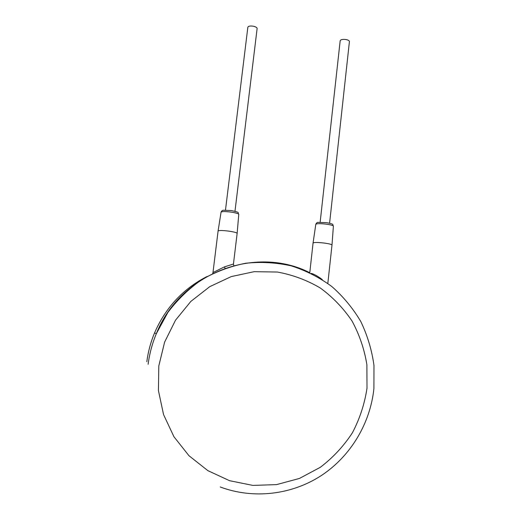 <?xml version="1.0" encoding="UTF-8"?>
<svg xmlns="http://www.w3.org/2000/svg" width="520" height="520" viewBox="0 0 520 520"><rect width="100%" height="100%" fill="white"/><g stroke="black" fill="none" stroke-linecap="round" stroke-linejoin="round"><path stroke-width="0.78" d="M311.175 273.37C313.573 273.917 316.836 275.659 320.97 278.59L322.348 279.689M309.777 272.695L313.072 243.003C314.093 242.275 318.019 242.314 324.857 243.133C329.303 243.783 331.682 244.419 331.994 245.024L327.828 283.452M225.485 210.1L247.845 27.248C248.339 26.123 250.127 25.779 253.214 26.195C255.717 26.741 257.017 27.514 257.12 28.522L234.982 211.289M320.151 222.203L340.178 40.742C340.75 39.527 342.706 39.13 346.053 39.553C348.225 40.014 349.343 40.684 349.421 41.561L329.589 223.203M221.065 212.16L218.088 230.997C218.933 230.315 222.514 230.36 228.833 231.133C233.974 231.9 236.743 232.635 237.146 233.337L238.771 214.357C238.407 213.59 235.839 212.836 231.075 212.095C225.206 211.374 221.871 211.393 221.065 212.16C221.689 210.821 222.508 210.184 223.522 210.243L231.108 210.535C241.124 212.615 237.244 212.44 238.771 214.357M212.713 273.429L212.979 272.545L224.49 266.858L233.447 264.024L237.146 233.35M309.615 272.623C255.463 245.044 180.492 272.74 156.338 333.671L154.557 332.897C150.703 342.134 148.129 351.728 146.822 361.679C148.129 351.735 150.709 342.134 154.557 332.897C165.633 307.483 183.177 288.665 207.194 276.425M220.214 486.974C253.519 499.441 291.805 494.793 321.328 475.553C350.772 456.137 370.299 423.287 373.906 388.596L373.978 365.404C371.832 350.038 367.438 335.413 360.796 321.529C352.963 308.308 343.31 296.641 331.832 286.526C319.488 277.492 306.02 270.621 291.421 265.909C276.419 262.548 261.183 261.658 245.726 263.237C230.412 266.253 215.858 271.661 202.066 279.474C188.981 288.555 177.587 299.546 167.869 312.442L156.338 333.671C152.25 343.493 149.513 353.697 148.122 364.293M313.072 243.003L315.796 224.315C316.764 223.489 320.424 223.457 326.768 224.218C330.902 224.855 333.106 225.505 333.392 226.167L333.385 226.213M225.062 268.262L224.49 266.858M367.003 388.2L366.886 364.754C364.384 349.251 359.431 334.666 352.021 320.983C343.324 308.12 332.748 297.122 320.281 287.989C306.956 280.15 292.656 274.833 277.381 272.038L254.163 271.674L231.244 276.594L209.768 286.65L190.853 301.405L175.519 320.19L164.619 342.089L158.802 365.963L158.424 390.572L163.553 414.576L173.914 436.69L188.955 455.709L207.844 470.632L229.535 480.688L252.85 485.407L276.556 484.614L299.436 478.446L320.333 467.291C333.001 457.626 343.688 446.128 352.397 432.803C359.775 418.717 364.644 403.845 367.003 388.2M315.796 224.315C316.387 222.983 317.174 222.339 318.156 222.385L326.632 222.651C334.893 224.328 332.156 224.308 333.392 226.167L331.994 245.024M233.447 264.024L233.844 265.57M212.979 272.545L218.088 231.01"/></g></svg>
